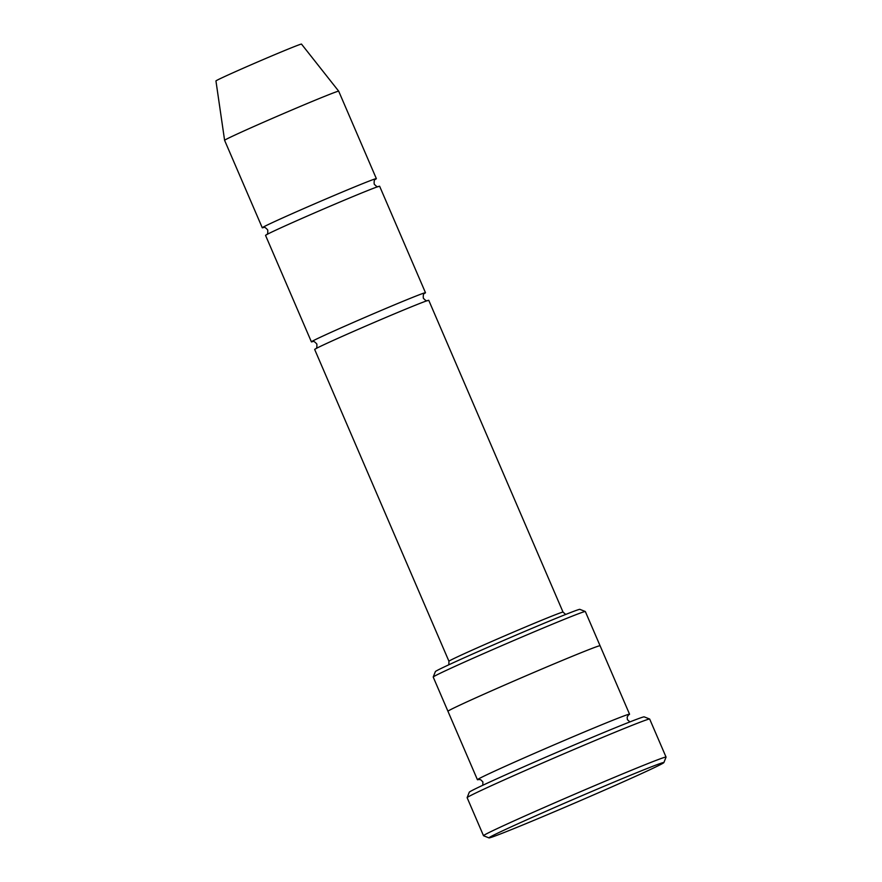 <?xml version="1.0" encoding="UTF-8"?>
<svg xmlns="http://www.w3.org/2000/svg" width="882" height="882" viewBox="0 0 882 882"><rect width="100%" height="100%" fill="white"/><g stroke="black" fill="none" stroke-linecap="round" stroke-linejoin="round"><path stroke-width="1.32" d="M311.401 341.863L265.548 235.395A62.115 1.279 -23.3 0 1 303.485 217.733A62.115 1.279 -23.3 0 1 367.166 190.766A62.115 1.279 -23.3 0 1 379.635 186.256L425.488 292.725A62.115 1.279 156.7 0 0 413.019 297.234A62.115 1.279 156.7 0 0 349.338 324.201A62.115 1.279 156.7 0 0 311.401 341.863A62.115 1.279 156.7 0 0 312.735 341.566M424.363 293.497A62.115 1.279 156.7 0 0 425.488 292.725M628.326 715.082A82.82 1.709 156.7 0 0 629.561 714.211L600.08 645.767A82.82 1.709 156.7 0 0 583.443 651.776A82.82 1.709 156.7 0 0 498.539 687.74A82.82 1.709 156.7 0 0 447.946 711.278L433.216 677.056A82.82 1.709 -23.3 0 1 433.216 677.012L435.388 671.577A78.674 1.621 -23.3 0 1 506.996 639.009A78.674 1.621 -23.3 0 1 579.871 609.352L585.306 611.513A82.82 1.709 -23.3 0 1 585.339 611.546L600.069 645.745M433.216 677.012A82.82 1.709 -23.3 0 1 484.549 653.187A82.82 1.709 -23.3 0 1 568.703 617.554A82.82 1.709 -23.3 0 1 585.306 611.513M629.561 714.211A82.82 1.709 156.7 0 0 612.924 720.219A82.82 1.709 156.7 0 0 528.02 756.183A82.82 1.709 156.7 0 0 477.427 779.721A82.82 1.709 156.7 0 0 478.915 779.434M644.764 769.446A95.245 1.962 156.7 0 0 546.278 811.164A95.245 1.962 156.7 0 0 488.981 837.9A95.245 1.962 156.7 0 0 577.192 802.003A95.245 1.962 156.7 0 0 663.892 762.566A95.245 1.962 156.7 0 0 644.764 769.446M314.676 349.47A62.115 1.279 -23.3 0 1 352.613 331.808A62.115 1.279 -23.3 0 1 416.293 304.841A62.115 1.279 -23.3 0 1 428.762 300.332L563.047 612.13A62.115 1.279 -23.3 0 0 505.496 635.514A62.115 1.279 -23.3 0 0 448.949 661.268L314.676 349.47M375.236 179.432A62.115 1.279 156.7 0 0 376.36 178.649A62.115 1.279 156.7 0 0 363.891 183.158A62.115 1.279 156.7 0 0 300.211 210.125A62.115 1.279 156.7 0 0 262.274 227.788A62.115 1.279 156.7 0 0 263.608 227.501M376.36 178.649L338.699 91.199A62.115 1.279 156.7 0 0 338.699 91.188A62.115 1.279 156.7 0 0 326.23 95.708A62.115 1.279 156.7 0 0 262.693 122.609A62.115 1.279 156.7 0 0 224.601 140.326A62.115 1.279 156.7 0 0 224.601 140.337L262.274 227.788M338.699 91.188L301.501 44.1A46.581 0.959 156.7 0 0 292.151 47.485A46.581 0.959 156.7 0 0 244.512 67.66A46.581 0.959 156.7 0 0 215.947 80.946L224.601 140.326M483.501 835.706L467.129 797.681A99.379 2.051 -23.3 0 1 467.129 797.637L469.29 792.201A95.245 1.962 -23.3 0 1 555.991 752.765A95.245 1.962 -23.3 0 1 644.202 716.868L649.648 719.028A99.379 2.051 -23.3 0 1 649.681 719.062L666.053 757.087A99.379 2.051 156.7 0 0 646.098 764.308A99.379 2.051 156.7 0 0 544.216 807.449A99.379 2.051 156.7 0 0 483.501 835.706A99.379 2.051 156.7 0 0 483.534 835.739L488.981 837.9M467.129 797.637A99.379 2.051 -23.3 0 1 528.726 769.038A99.379 2.051 -23.3 0 1 629.726 726.283A99.379 2.051 -23.3 0 1 649.648 719.028M663.892 762.566L666.053 757.131A99.379 2.051 156.7 0 0 666.053 757.087M629.891 721.917L627.389 719.646L627.168 717.055L628.502 714.938M478.683 779.456L480.69 779.732L482.873 781.893L482.807 785.267M477.427 779.721L447.946 711.278M378.51 186.51C377.694 187.249 376.261 186.444 374.2 184.084C373.957 181.053 374.365 179.454 375.401 179.289L375.401 179.3M263.409 227.534L263.398 227.534C264.214 226.795 265.658 227.6 267.709 229.959C267.952 232.991 267.544 234.59 266.507 234.755M427.638 300.586C426.822 301.324 425.389 300.519 423.327 298.16C423.084 295.128 423.492 293.53 424.529 293.364L424.529 293.364M312.537 341.599L312.526 341.599C313.342 340.86 314.786 341.676 316.836 344.035C317.079 347.067 316.671 348.666 315.635 348.82M448.949 661.268L448.817 664.785M565.704 614.456L563.047 612.13"/></g></svg>
